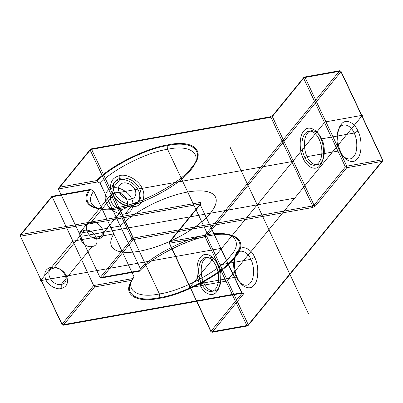 <?xml version="1.0" encoding="UTF-8"?>
<svg xmlns="http://www.w3.org/2000/svg" width="403" height="403" viewBox="0 0 403 403"><rect width="100%" height="100%" fill="white"/><g stroke="black" fill="none" stroke-linecap="round" stroke-linejoin="round"><path stroke-width="0.6" d="M312.612 207.515L312.637 205.953L270.907 117.268L91.602 149.347L133.333 238.032L131.912 238.793L133.307 239.594L133.333 238.032L312.637 205.953L314.063 205.192L345.366 166.913L346.756 167.719L315.453 205.998L312.612 207.515L133.307 239.594L102.004 277.874L100.125 277.662L131.912 238.793L90.181 150.107L91.602 149.347L90.66 148.969L269.965 116.89L272.811 115.369L304.114 77.094L339.724 70.721L205.147 235.281L205.122 236.843L246.853 325.528L247.795 325.906L382.371 161.346L346.756 167.719L346.787 166.157L382.397 159.784L340.666 71.099L305.056 77.472L304.114 77.094L303.635 78.232L272.327 116.507L272.811 115.369M51.126 267.199C45.227 268.992 43.469 273.169 45.841 279.727C47.866 285.092 56.299 289.953 61.175 288.563C67.074 286.77 68.832 282.594 66.46 276.035C64.435 270.67 56.002 265.809 51.126 267.199L53.634 268.212C63.498 265.965 71.527 283.037 61.251 284.392C51.388 286.639 43.353 269.567 53.634 268.212L84.615 230.325C94.478 228.083 102.508 245.15 92.232 246.51C82.368 248.757 74.333 231.685 84.615 230.325M169.537 241.654L200.84 203.374L200.362 204.512L169.059 242.792L210.789 331.478L242.092 293.198L241.639 292.774L242.581 293.152C243.649 293.026 243.951 293.308 243.488 293.999L212.185 332.279L247.795 325.906L248.273 324.768L246.853 325.528L211.243 331.901L212.185 332.279L211.243 331.901L169.512 243.216L205.122 236.843L206.543 236.087L341.119 71.522L382.85 160.208L248.273 324.768L206.543 236.087L205.147 235.281L169.537 241.654L169.512 243.216L169.059 242.792L169.537 241.654M243.488 293.999L242.092 293.198L199.908 204.089L241.639 292.774L62.334 324.848L20.15 235.74L20.629 234.601L20.603 236.163L199.908 204.089L199.938 202.523L20.629 234.601L51.937 196.321L89.239 189.647C79.356 203.505 93.249 212.724 116.477 207.726C139.942 204.729 181.431 182.554 191.919 167.406C206.855 151.463 193.631 139.075 167.87 144.884C146.259 147.906 109.928 166.117 96.665 180.574L59.357 187.249L90.66 148.969L90.181 150.107L58.395 188.977L97.843 181.919L96.665 180.574M102.004 277.874L139.307 271.199C152.576 256.741 188.901 238.536 210.517 235.508L210.039 235.644C188.569 238.626 152.319 256.892 139.408 271.229L139.574 270.604L100.125 277.662L58.395 188.977L59.357 187.249M115.273 192.836C125.137 190.589 133.166 207.661 122.89 209.021C113.026 211.268 104.997 194.196 115.273 192.836L91.068 222.436C80.791 223.791 88.821 240.863 98.685 238.616L122.89 209.021M357.929 131.02L354.141 133.045L321.654 138.859C318.587 131.257 310.824 128.129 307.539 133.171C303.64 136.914 303.414 149.81 307.131 156.616L339.618 150.808C335.901 143.997 336.127 131.106 340.026 127.363C343.311 122.316 351.073 125.444 354.141 133.045C357.854 139.856 357.632 152.752 353.733 156.49C350.449 161.538 342.686 158.409 339.618 150.808L340.827 151.936C344.439 160.893 353.582 164.575 357.451 158.636C362.04 154.228 362.307 139.04 357.929 131.02C354.318 122.069 345.175 118.386 341.306 124.326C336.712 128.733 336.45 143.916 340.827 151.936M210.517 235.508C236.274 229.705 249.502 242.087 234.566 258.031C224.073 273.179 182.589 295.354 159.125 298.351C135.897 303.353 121.998 294.13 131.887 280.276L94.579 286.951L93.667 285.556L133.121 278.498L133.937 276.594C124.27 289.807 137.337 298.704 159.397 293.938L119.187 208.492C97.128 213.258 84.066 204.356 93.728 191.148L91.39 189.813L51.937 196.871L20.15 235.74L61.881 324.425L63.276 325.231L61.881 324.425L93.667 285.556L51.937 196.321M112.991 187.979C106.533 188.508 103.012 196.86 106.588 203.162C109.042 209.671 119.263 215.56 125.172 213.877C131.63 213.348 135.151 204.996 131.574 198.694C129.121 192.186 118.9 186.297 112.991 187.979L119.767 179.693C113.314 180.222 109.792 188.569 113.364 194.876C115.817 201.384 126.043 207.273 131.952 205.585L134.461 206.598C128.169 208.175 118.014 203.349 113.953 196.845M159.125 298.351L159.397 293.938C181.496 291.117 220.577 270.227 230.461 255.96C244.53 240.944 232.073 229.277 207.807 234.742L167.598 149.296L167.87 144.884M97.032 181.174C109.938 166.832 146.188 148.571 167.663 145.589C193.077 139.856 206.129 152.077 191.39 167.809C181.043 182.755 140.103 204.633 116.956 207.59C93.839 212.583 80.157 203.253 90.292 189.41L89.239 189.647M61.175 288.563L61.251 284.392L92.232 246.51M200.069 284.926L203.858 282.901L236.349 277.088L237.553 278.216C241.165 287.173 250.308 290.855 254.177 284.916C258.771 280.508 259.033 265.325 254.661 257.305L250.868 259.33C254.585 266.136 254.364 279.032 250.465 282.775C247.175 287.818 239.412 284.689 236.349 277.088C232.632 270.277 232.853 257.386 236.752 253.643C240.042 248.601 247.805 251.724 250.868 259.33L218.381 265.139C215.318 257.537 207.555 254.409 204.266 259.456C200.367 263.199 200.145 276.09 203.858 282.901C206.925 290.503 214.688 293.631 217.973 288.583C221.872 284.845 222.098 271.949 218.381 265.139L217.172 264.01C221.549 272.03 221.287 287.213 216.693 291.621C212.824 297.56 203.681 293.878 200.069 284.926C195.692 276.906 195.959 261.718 200.548 257.31C204.422 251.371 213.565 255.054 217.172 264.01M131.887 280.276L132.673 279.47C122.532 293.313 136.219 302.643 159.331 297.651C182.483 294.689 223.418 272.811 233.77 257.865C248.505 242.138 235.458 229.917 210.039 235.644L207.807 234.742C187.309 237.594 152.722 255.018 140.39 268.705L100.181 183.254C112.513 169.567 147.105 152.148 167.598 149.296C191.863 143.826 204.321 155.493 190.251 170.514C180.368 184.781 141.292 205.666 119.187 208.492L116.956 207.59L116.477 207.726M315.453 205.998L314.063 205.192L272.327 116.507L270.907 117.268L269.965 116.89M110.981 190.533C109.485 182.488 112.437 177.486 119.837 175.527C126.93 173.507 139.196 180.574 142.143 188.382C146.43 195.949 142.204 205.968 134.461 206.598M94.579 286.951L63.276 325.231L242.581 293.152M382.397 159.784L382.371 161.346L382.85 160.208L382.397 159.784M133.937 276.594L93.728 191.148M303.343 158.641C298.966 150.621 299.228 135.438 303.822 131.03C307.69 125.091 316.834 128.774 320.445 137.73C324.823 145.75 324.556 160.933 319.967 165.341C316.093 171.28 306.95 167.598 303.343 158.641L307.131 156.616C310.199 164.222 317.957 167.346 321.246 162.303C325.145 158.56 325.367 145.669 321.654 138.859L320.445 137.73M340.666 71.099L339.724 70.721L340.666 71.099M133.121 278.498L132.673 279.47M345.366 166.913L303.635 78.232L305.056 77.472L346.787 166.157L345.366 166.913M125.172 213.877L131.952 205.585C138.405 205.062 141.927 196.709 138.355 190.407C135.897 183.899 125.676 178.01 119.767 179.693L119.837 175.527M140.39 268.705L139.574 270.604M90.292 189.41L91.39 189.813M97.843 181.919L100.181 183.254M199.938 202.523C201.006 202.397 201.309 202.679 200.84 203.374M98.685 238.616C108.966 237.261 100.931 220.189 91.068 222.436M254.661 257.305C251.049 248.349 241.906 244.666 238.037 250.606C233.443 255.013 233.181 270.196 237.553 278.216M226.924 281.017L362.468 115.273L324.984 121.983L292.709 161.442L111.53 193.858L79.26 233.322L120.285 225.982A57.473 20.598 154.8 0 1 209.112 192.16A57.473 20.598 154.8 0 1 168.308 242.057A57.473 20.598 154.8 0 1 113.832 233.871L72.802 241.211L40.532 280.674L221.71 248.263L189.44 287.727L226.924 281.017M294.699 198.145L82.338 236.138M324.984 121.983L189.44 287.727M230.194 147.443L308.451 313.741M217.298 285.798A17.243 9.662 -100.1 0 0 208.563 257.759A17.243 9.662 -100.1 0 0 200.004 279.843A17.243 9.662 -100.1 0 0 217.298 285.798M320.571 159.517A17.243 9.662 -100.1 0 0 311.831 131.479A17.243 9.662 -100.1 0 0 303.278 153.563A17.243 9.662 -100.1 0 0 320.571 159.517M121.222 183.733A9.581 7.153 39.3 0 0 124.608 197.933A9.581 7.153 39.3 0 0 135.615 191.521A9.581 7.153 39.3 0 0 121.222 183.733M117.671 179.335A15.324 11.445 39.3 0 0 123.081 202.054A15.324 11.445 39.3 0 0 140.692 191.798A15.324 11.445 39.3 0 0 117.671 179.335"/></g></svg>
